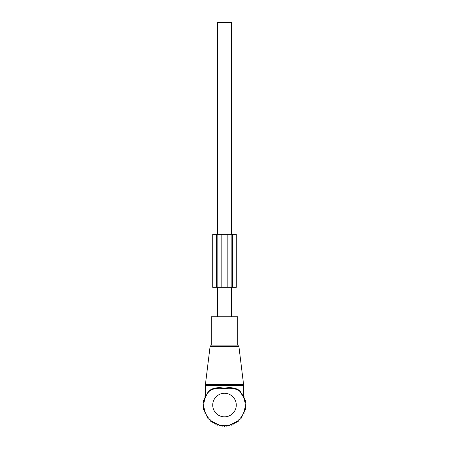 <?xml version="1.0" encoding="UTF-8"?>
<svg xmlns="http://www.w3.org/2000/svg" width="449" height="449" viewBox="0 0 449 449"><rect width="100%" height="100%" fill="white"/><g stroke="black" fill="none" stroke-linecap="round" stroke-linejoin="round"><path stroke-width="0.67" d="M211.255 316.769L237.746 316.769L237.746 345.023L211.255 345.023L211.255 316.769M207.713 392.69L205.311 397.567L207.713 392.69L209.032 390.933C212.472 387.992 217.569 387.066 224.332 388.149C231.235 387.049 236.449 387.975 239.968 390.933L243.689 397.573L240.024 391.522C236.55 388.632 231.319 387.667 224.326 388.621C217.49 387.683 212.371 388.649 208.981 391.517A20.603 20.603 0 0 0 224.5 425.669A20.603 20.603 0 0 0 240.232 391.758A20.603 20.603 0 0 0 240.019 391.517L243.229 396.484M243.133 396.035L240.232 391.758M208.981 391.517L209.032 390.933M217.585 316.769L217.585 287.338M217.585 234.361L217.585 22.45L231.415 22.45L231.415 234.361M231.415 316.769L231.415 287.338M208.993 418.631L208.993 419.933L210.738 419.871L210.806 421.617L212.534 421.353L212.798 423.081L214.487 422.621L214.948 424.311L216.57 423.66L217.221 425.282L218.758 424.445L219.595 425.983L221.026 424.979L222.031 426.41L223.338 425.242L224.5 426.55L225.662 425.242L226.97 426.41L227.974 424.979L229.405 425.983L230.242 424.445L231.779 425.282L232.43 423.66L234.052 424.311L234.513 422.621L236.202 423.081L236.466 421.353L238.195 421.617L238.262 419.871L240.007 419.933L240.007 418.631M243.633 396.226L244.082 396.226L244.082 398.426L244.935 398.426L244.935 400.637L245.524 400.637L245.524 402.854L245.872 402.854L245.524 409.494L244.935 409.494L244.935 411.705L244.082 411.705L244.082 413.905L242.976 413.905L242.976 416.032L241.613 416.032L241.613 418.053L240.007 418.053M208.993 418.053L207.387 418.053L207.387 416.032L206.024 416.032L206.024 413.905L204.918 413.905L204.918 411.705L204.065 411.705L204.065 409.494L203.476 409.494L203.128 402.854L203.476 402.854L203.476 400.637L204.065 400.637L204.065 398.426L204.918 398.426L204.918 396.226L205.367 396.226M212.725 234.361L217.142 234.361L217.142 287.338L212.725 287.338L212.725 234.361L212.725 287.338M221.851 234.361L221.851 287.338L231.858 287.338L231.858 234.361L217.142 234.361M221.851 287.338L217.142 287.338M231.858 234.361L232.391 234.361L232.391 287.338L231.858 287.338M236.275 234.361L236.275 287.338L236.275 234.361L232.391 234.361M236.275 287.338L232.391 287.338M238.924 346.583L210.076 346.583L205.434 384.4L243.566 384.4L238.924 346.583L237.746 345.023M210.076 346.583L210.665 345.859L238.335 345.859M205.367 397.247L205.367 385.478L243.633 385.478L243.566 384.4M236.275 405.065A11.775 11.775 0 0 0 224.5 393.29A11.775 11.775 0 0 0 212.725 405.065A11.775 11.775 0 0 0 224.5 416.835A11.775 11.775 0 0 0 236.275 405.065M216.609 234.361L216.609 287.338M227.149 234.361L227.149 287.338M210.665 345.859L211.255 345.023M205.367 385.478L205.434 384.4M243.689 397.573L243.633 385.478"/></g></svg>
